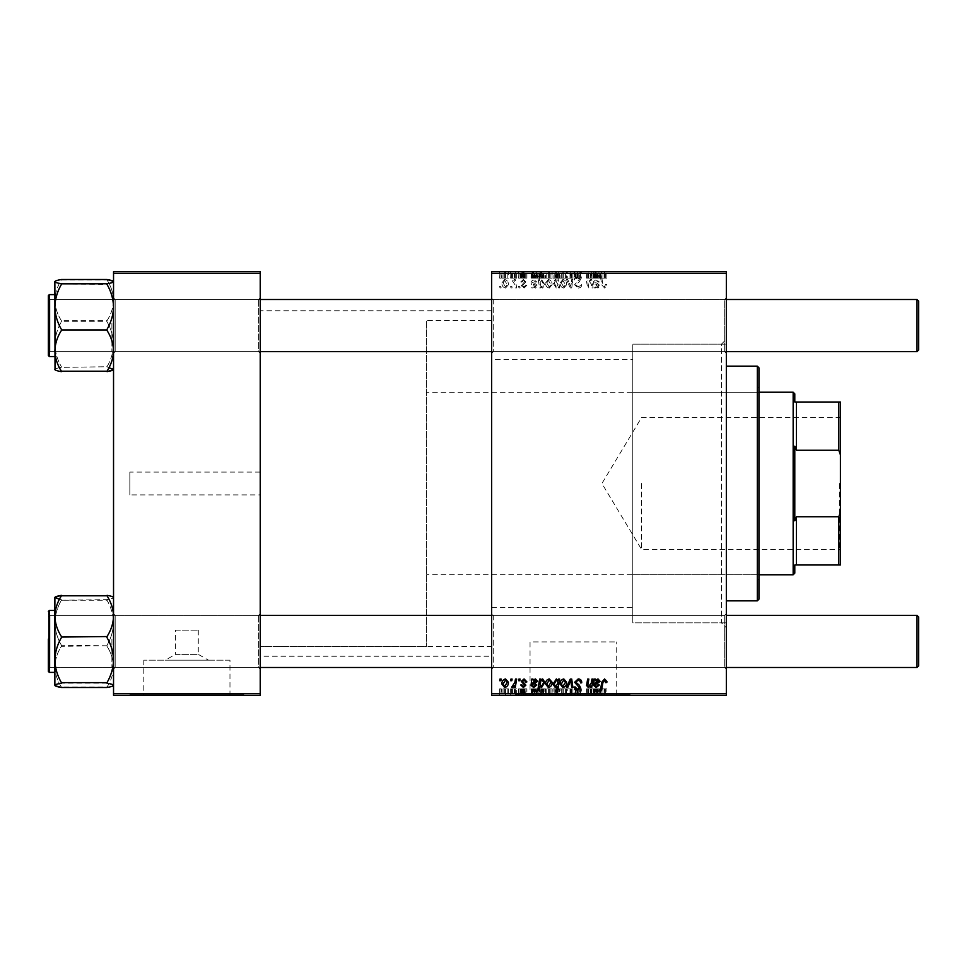 <?xml version="1.0" encoding="UTF-8"?>
<svg xmlns="http://www.w3.org/2000/svg" width="967" height="967" viewBox="0 0 967 967"><rect width="100%" height="100%" fill="white"/><g stroke="black" fill="none" stroke-linecap="round" stroke-linejoin="round"><path stroke-width="0.73" stroke-dasharray="4.83 3.63" d="M175.474 630.182L198.283 630.182L175.474 630.182L175.474 654.369L198.283 654.369L208.521 660.171L165.236 660.171L208.521 660.171M198.283 630.182L198.283 654.369L175.474 654.369L165.236 660.171M229.977 660.171L143.793 660.171L229.977 660.171L229.977 694.717L143.793 694.717L229.977 694.717M143.793 660.171L143.793 694.717M243.926 694.717L129.844 694.717L243.926 694.717L243.926 695.37L129.844 695.37L243.926 695.37M129.844 694.717L129.844 695.37M530.049 694.717L616.233 694.717L530.049 694.717L530.049 641.919L616.233 641.919L530.049 641.919M616.233 694.717L616.233 641.919M630.182 694.717L516.1 694.717L630.182 694.717L630.182 695.37L516.1 695.37L630.182 695.37M516.1 694.717L516.1 695.37M258.588 615.35L260.22 613.719L260.22 669.128L260.22 613.719L260.22 669.128L260.22 613.719L258.588 615.35L115.17 615.35L113.538 613.719L113.538 669.128L113.538 613.719L113.538 669.128L113.538 613.719L113.538 669.128L113.538 613.719L113.538 669.128L113.538 613.719L115.17 615.35L115.17 667.496L113.538 669.128L115.17 667.496L115.17 615.35L115.17 667.496L115.17 615.35L258.588 615.35L258.588 667.496L260.22 669.128L258.588 667.496L258.588 615.35M258.588 299.504L260.22 297.872L260.22 353.281L260.22 297.872L260.22 353.281L260.22 297.872L258.588 299.504L115.17 299.504L113.538 297.872L113.538 353.281L113.538 297.872L113.538 353.281L113.538 297.872L113.538 353.281L113.538 297.872L113.538 353.281L113.538 297.872L115.17 299.504L115.17 351.65L113.538 353.281L115.17 351.65L115.17 299.504L115.17 351.65L115.17 299.504L258.588 299.504L258.588 351.65L260.22 353.281L258.588 351.65L258.588 299.504M493.279 351.65L491.647 353.281L491.647 297.872L491.647 353.281L491.647 297.872L491.647 353.281L493.279 351.65L724.706 351.65L726.338 353.281L726.338 297.872L726.338 353.281L726.338 297.872L726.338 353.281L724.706 351.65L724.706 299.504L726.338 297.872L724.706 299.504L724.706 351.65L724.706 299.504L724.706 351.65L493.279 351.65L493.279 299.504L491.647 297.872L493.279 299.504L493.279 351.65M493.279 667.496L491.647 669.128L491.647 613.719L491.647 669.128L491.647 613.719L491.647 669.128L493.279 667.496L724.706 667.496L726.338 669.128L726.338 613.719L726.338 669.128L726.338 613.719L726.338 669.128L724.706 667.496L724.706 615.35L726.338 613.719L724.706 615.35L724.706 667.496L724.706 615.35L724.706 667.496L493.279 667.496L493.279 615.35L491.647 613.719L493.279 615.35L493.279 667.496M493.279 299.504L724.706 299.504L493.279 299.504M493.279 615.35L724.706 615.35L493.279 615.35M726.338 344.155L726.338 622.845L726.338 344.155L632.793 344.155L632.793 622.845L632.793 344.155L632.793 622.845L721.442 622.845L721.442 344.155L726.338 339.26L726.338 627.74L726.338 339.26M726.338 622.845L632.793 622.845L632.793 344.155L721.442 344.155L721.442 622.845L726.338 627.74M491.647 656.255L491.647 310.745L491.647 656.255L260.22 656.255L260.22 310.745L260.22 656.255M491.647 310.745L260.22 310.745M258.588 351.65L115.17 351.65L258.588 351.65M258.588 667.496L115.17 667.496L258.588 667.496M491.647 359.639L491.647 607.361L491.647 359.639L632.793 359.639L632.793 607.361L632.793 359.639M491.647 607.361L632.793 607.361M491.647 646.476L491.647 320.524L491.647 646.476L260.22 646.476L260.22 320.524L260.22 646.476L260.22 320.524L260.22 646.476L426.459 646.476L426.459 320.524L426.459 646.476M491.647 320.524L426.459 320.524M260.22 494.911L260.22 472.089L260.22 494.911L129.844 494.911L129.844 472.089L129.844 494.911M260.22 472.089L129.844 472.089M518.916 287.924L520.101 287.924L519.847 286.292L518.638 286.292L518.916 287.924L520.101 287.924L519.847 286.292L518.638 286.292L518.916 287.924M510.914 287.924L512.099 287.924L511.845 286.292L510.636 286.292L510.914 287.924L512.099 287.924L511.845 286.292L510.636 286.292L510.914 287.924M526.906 285.265L525.722 284.963L524.029 287.042L522.47 285.761L525.879 281.844L523.389 279.487L520.693 282.001L521.878 282.146L523.449 280.515L524.694 281.663L521.286 285.676L524.078 288.069L526.906 285.108L525.722 284.963L524.029 287.042L522.47 285.761L525.879 281.844L523.389 279.487L520.693 282.001L521.878 282.146L523.449 280.515L524.694 281.663L521.286 285.676L524.078 288.069L526.906 285.265M540.843 287.924L540.626 286.776L542.656 288.069L544.844 284.697L541.568 279.487L539.695 280.853L538.909 276.514L537.712 276.514L539.634 287.924L540.843 287.924L540.626 286.776L542.656 288.069L544.844 284.697L541.568 279.487L539.695 280.853L538.909 276.514L537.712 276.514L539.634 287.924L540.843 287.924M578.193 288.069C580.587 287.948 581.771 286.655 581.735 284.213L580.551 284.08L580.248 285.761L578.121 286.74L575.8 284.83L579.209 281.893L580.551 279.403L577.347 276.369L574.023 279.681L575.208 280.043L577.396 277.698L579.366 279.33L574.616 284.721L578.193 288.069C580.587 287.948 581.771 286.655 581.735 284.213L580.551 284.08L580.248 285.761L578.121 286.74L575.8 284.83L579.209 281.893L580.551 279.403L577.347 276.369L574.023 279.681L575.208 280.043L577.396 277.698L579.366 279.33L574.616 284.721L578.193 288.069M563.797 288.069L566.614 284.769C566.735 281.88 565.477 280.116 562.867 279.487L560.098 282.944C560.026 285.736 561.259 287.441 563.797 288.069L566.614 284.769C566.735 281.88 565.477 280.116 562.867 279.487L560.098 282.944C560.026 285.736 561.259 287.441 563.797 288.069M591.937 287.924L593.134 287.924L591.731 279.632L590.535 279.632L590.777 281.022L588.299 279.487L586.558 281.494L587.646 287.924L588.843 287.924L587.767 281.53L588.685 280.515L591.284 284.08L591.937 287.924L593.134 287.924L591.731 279.632L590.535 279.632L590.777 281.022L588.299 279.487L586.558 281.494L587.646 287.924L588.843 287.924L587.767 281.53L588.685 280.515L591.284 284.08L591.937 287.924M606.913 285.555L606.817 284.516L605.62 284.371L604.508 286.74L602.949 284.6L601.583 276.514L600.386 276.514L601.788 284.878L604.58 288.069L606.913 285.555L606.817 284.516L605.62 284.371L604.508 286.74L602.949 284.6L601.583 276.514L600.386 276.514L601.788 284.878L604.58 288.069L606.913 285.555M491.647 693.738L491.647 695.37L726.338 695.37L726.338 693.738L491.647 693.738L491.647 273.262L726.338 273.262L726.338 271.63L491.647 271.63L491.647 273.262M726.338 693.738L726.338 273.262M595.515 287.924L595.636 286.897L597.993 288.069L600.108 285.688L596.941 283.041L594.935 282.739L594.765 281.76L596.264 280.515L598.174 282.146L599.359 282.001L596.168 279.487L593.545 281.651L594.282 287.924L595.515 287.924L595.636 286.897L597.993 288.069L600.108 285.688L596.941 283.041L594.935 282.739L594.765 281.76L596.264 280.515L598.174 282.146L599.359 282.001L596.168 279.487L593.545 281.651L594.282 287.924L595.515 287.924M558.612 287.924L559.651 287.924L557.729 276.514L556.533 276.514L557.222 280.503L555.263 279.487L552.991 282.835L556.339 288.069L558.334 286.425L558.612 287.924L559.651 287.924L557.729 276.514L556.533 276.514L557.222 280.503L555.263 279.487L552.991 282.835L556.339 288.069L558.334 286.425L558.612 287.924M570.276 287.924L571.727 287.924L572.875 279.632L571.678 279.632L570.844 286.643L567.786 279.632L566.517 279.632L570.276 287.924L571.727 287.924L572.875 279.632L571.678 279.632L570.844 286.643L567.786 279.632L566.517 279.632L570.276 287.924M549.28 288.069L552.097 284.769C552.205 281.88 550.96 280.116 548.349 279.487L545.581 282.944C545.509 285.736 546.742 287.441 549.28 288.069L552.097 284.769C552.205 281.88 550.96 280.116 548.349 279.487L545.581 282.944C545.509 285.736 546.742 287.441 549.28 288.069M532.986 287.924L533.107 286.897L535.464 288.069L537.579 285.688L534.413 283.041L532.406 282.739L532.237 281.76L533.748 280.515L535.658 282.146L536.842 282.001L533.639 279.487L531.028 281.651L531.765 287.924L532.986 287.924L533.107 286.897L535.464 288.069L537.579 285.688L534.413 283.041L532.406 282.739L532.237 281.76L533.748 280.515L535.658 282.146L536.842 282.001L533.639 279.487L531.028 281.651L531.765 287.924L532.986 287.924M505.572 288.069L508.388 284.769C508.509 281.88 507.252 280.116 504.641 279.487L501.873 282.944C501.8 285.736 503.033 287.441 505.572 288.069L508.388 284.769C508.509 281.88 507.252 280.116 504.641 279.487L501.873 282.944C501.8 285.736 503.033 287.441 505.572 288.069M515.484 287.924L516.68 287.924L515.278 279.632L514.081 279.632L514.384 281.349L512.462 279.487L511.652 279.777L514.879 284.612L515.484 287.924L516.68 287.924L515.278 279.632L514.081 279.632L514.384 281.349L512.462 279.487L511.652 279.777L514.879 284.612L515.484 287.924M499.951 287.924L501.136 287.924L500.882 286.292L499.673 286.292L499.951 287.924L501.136 287.924L500.882 286.292L499.673 286.292L499.951 287.924M522.47 278.145L526.906 278.145L524.029 278.145L524.078 271.63L526.906 271.63L520.693 271.63L524.694 271.63L521.286 271.63L524.078 271.63L524.029 278.145L522.47 278.145L522.47 271.63M531.765 271.63L537.579 271.63L531.028 271.63L531.898 271.63L531.765 278.145L532.986 278.145L532.986 271.63M545.581 271.63L552.097 271.63L545.581 271.63L545.581 278.145L549.28 278.145L549.28 271.63L546.766 271.63L550.912 271.63L549.268 271.63L549.268 278.145L552.097 278.145L552.097 271.63M604.58 271.63L600.386 271.63L604.58 271.63L604.58 278.145L606.913 278.145L606.913 271.63M558.334 271.63L552.991 271.63L558.334 271.63L558.334 278.145L558.612 271.63M566.517 271.63L572.875 271.63L566.517 271.63L566.517 278.145L570.276 278.145L570.276 271.63M574.616 271.63L581.735 271.63L574.023 271.63L579.366 271.63L574.616 271.63L574.616 278.145L578.193 278.145L578.193 271.63M499.673 271.63L501.136 271.63L499.673 271.63L499.673 278.145L499.951 271.63M560.098 271.63L566.614 271.63L560.098 271.63L560.098 278.145L563.797 278.145L563.797 271.63M594.282 271.63L600.108 271.63L593.545 271.63L594.427 271.63L594.282 278.145L595.515 278.145L595.515 271.63M591.284 271.63L586.558 271.63L591.284 271.63L591.284 278.145L591.937 278.145L591.937 271.63M539.634 271.63L544.844 271.63L537.712 271.63L539.634 271.63L539.634 278.145L540.843 278.145L540.843 271.63M501.873 271.63L508.388 271.63L501.873 271.63L501.873 278.145L505.572 278.145L505.572 271.63L503.058 271.63L507.204 271.63L505.56 271.63L505.56 278.145L508.388 278.145L508.388 271.63M510.636 271.63L512.099 271.63L510.636 271.63L510.636 278.145L510.914 271.63M514.879 271.63L511.652 271.63L514.879 271.63L514.879 278.145L515.484 271.63M518.638 271.63L520.101 271.63L518.638 271.63L518.638 278.145L518.916 271.63M518.916 695.37L520.101 695.37L518.638 695.37L518.916 688.855L520.101 688.855L520.101 695.37M510.914 695.37L512.099 695.37L510.636 695.37L510.914 688.855L512.099 688.855L512.099 695.37M526.906 695.37L520.693 695.37L526.906 695.37L526.906 688.855L526.906 695.37M540.843 695.37L544.844 695.37L537.712 695.37L540.843 695.37L540.843 688.855L540.626 695.37M578.193 695.37L574.023 695.37L579.366 695.37L574.616 695.37L578.193 695.37L578.193 688.855L581.735 688.855L581.735 695.37M563.797 695.37L560.098 695.37L563.797 695.37L563.797 688.855L566.614 688.855L566.614 695.37M591.937 695.37L586.558 695.37L591.937 695.37L591.937 688.855L593.134 688.855L593.134 695.37M606.913 695.37L600.386 695.37L606.913 695.37L606.913 688.855L606.817 695.37M595.515 695.37L600.108 695.37L593.545 695.37L595.515 695.37L595.515 688.855L595.636 695.37M558.612 695.37L552.991 695.37L558.612 695.37L558.612 688.855L559.651 688.855L559.651 695.37M570.276 695.37L566.517 695.37L570.276 695.37L570.276 688.855L571.727 688.855L571.727 695.37M552.097 688.855L545.581 688.855L549.28 688.855L549.268 695.37L552.097 695.37L545.581 695.37L550.912 695.37L549.268 695.37L549.28 688.855L552.097 688.855L552.097 695.37M532.986 695.37L537.579 695.37L531.028 695.37L532.986 695.37L532.986 688.855L533.107 695.37M508.388 688.855L501.873 688.855L505.572 688.855L505.56 695.37L508.388 695.37L501.873 695.37L507.204 695.37L505.56 695.37L505.572 688.855L508.388 688.855L508.388 695.37M515.484 695.37L511.652 695.37L515.484 695.37L515.484 688.855L516.68 688.855L516.68 695.37M499.951 695.37L501.136 695.37L499.673 695.37L499.951 688.855L501.136 688.855L501.136 695.37M113.538 693.738L113.538 695.37L260.22 695.37L260.22 693.738L113.538 693.738L113.538 273.262L260.22 273.262L260.22 271.63L113.538 271.63L113.538 273.262M260.22 693.738L260.22 273.262M606.817 688.855L605.62 688.855L605.62 695.37M605.62 688.855L605.729 695.37M605.729 688.855L604.508 688.855L604.508 695.37M604.508 688.855L601.583 688.855L601.583 695.37M601.583 688.855L600.386 688.855L600.386 695.37M600.386 688.855L601.788 688.855L601.788 695.37M601.788 688.855L604.58 688.855L604.58 695.37M604.58 688.855L606.913 688.855M595.636 688.855L597.993 688.855L597.993 695.37M597.993 688.855L600.108 688.855L600.108 695.37M600.108 688.855L594.935 688.855L594.935 695.37M594.935 688.855L594.765 695.37M594.765 688.855L596.264 688.855L596.264 695.37M596.264 688.855L598.174 688.855L598.174 695.37M598.174 688.855L599.359 688.855L599.359 695.37M599.359 688.855L596.168 688.855L596.168 695.37M596.168 688.855L593.545 688.855L593.545 695.37M593.545 688.855L593.738 695.37M593.738 688.855L594.427 688.855L594.427 695.37M594.427 688.855L594.282 695.37M594.282 688.855L595.515 688.855M598.924 688.855L595.128 688.855L598.924 688.855L598.924 695.37L595.128 695.37L598.924 695.37M597.618 688.855L597.618 695.37M595.128 688.855L595.128 695.37M593.134 688.855L591.731 688.855L591.731 695.37M591.731 688.855L590.535 688.855L590.535 695.37M590.535 688.855L590.777 695.37M590.777 688.855L588.299 688.855L588.299 695.37M588.299 688.855L586.558 688.855L586.558 695.37M586.558 688.855L587.646 688.855L587.646 695.37M587.646 688.855L588.843 688.855L588.843 695.37M588.843 688.855L587.767 688.855L587.767 695.37M587.767 688.855L588.685 688.855L588.685 695.37M588.685 688.855L591.937 688.855M559.651 688.855L557.729 688.855L557.729 695.37M557.729 688.855L556.533 688.855L556.533 695.37M556.533 688.855L557.222 688.855L557.222 695.37M557.222 688.855L555.263 688.855L555.263 695.37M555.263 688.855L552.991 688.855L552.991 695.37M552.991 688.855L556.339 688.855L556.339 695.37M556.339 688.855L558.334 688.855L558.334 695.37M555.65 688.855L557.911 688.855L554.176 688.855L555.65 688.855L555.65 695.37L557.911 695.37L555.65 695.37M557.911 688.855L557.923 695.37L557.911 688.855M557.657 688.855L557.657 695.37M554.176 688.855L554.176 695.37M556.436 688.855L556.436 695.37M566.614 688.855L562.867 688.855L562.867 695.37M562.867 688.855L560.098 688.855L560.098 695.37M560.098 688.855L563.797 688.855M561.283 688.855L565.429 688.855L561.283 688.855L561.283 695.37L565.429 695.37L561.283 695.37M562.915 688.855L562.915 695.37M565.429 688.855L565.429 695.37M563.785 688.855L563.785 695.37M571.727 688.855L572.875 688.855L572.875 695.37M572.875 688.855L571.678 688.855L571.678 695.37M571.678 688.855L570.844 688.855L570.844 695.37M570.844 688.855L567.786 688.855L567.786 695.37M567.786 688.855L566.517 688.855L566.517 695.37M566.517 688.855L570.276 688.855M581.735 688.855L580.551 688.855L580.551 695.37L580.248 688.855L580.248 695.37M580.248 688.855L578.121 688.855L578.121 695.37M578.121 688.855L575.8 688.855L575.8 695.37M575.8 688.855L576.114 695.37M576.114 688.855L579.209 688.855L579.209 695.37M579.209 688.855L580.551 688.855L580.551 695.37M580.551 688.855L577.347 688.855L577.347 695.37M577.347 688.855L574.023 688.855L574.023 695.37L574.023 688.855L575.208 688.855L575.208 695.37L575.208 688.855L577.396 688.855L577.396 695.37M577.396 688.855L579.366 688.855L579.366 695.37M579.366 688.855L578.919 695.37M578.919 688.855L574.616 688.855L574.616 695.37M574.616 688.855L578.193 688.855M548.349 688.855L548.349 695.37M545.581 688.855L545.581 695.37M546.766 688.855L550.912 688.855L546.766 688.855L546.766 695.37M548.398 688.855L548.398 695.37M550.912 688.855L550.912 695.37M540.626 688.855L542.656 688.855L542.656 695.37M542.656 688.855L544.844 688.855L544.844 695.37M544.844 688.855L541.568 688.855L541.568 695.37M541.568 688.855L539.695 688.855L539.695 695.37M539.695 688.855L538.909 688.855L538.909 695.37M538.909 688.855L537.712 688.855L537.712 695.37M537.712 688.855L539.634 688.855L539.634 695.37M539.634 688.855L540.843 688.855M540.07 688.855L543.647 688.855L540.07 688.855L540.07 695.37L543.647 695.37L540.07 695.37M543.647 688.855L543.647 695.37L543.659 688.855M541.484 688.855L541.484 695.37M540.891 688.855L540.891 695.37M542.257 688.855L542.257 695.37M543.2 688.855L543.2 695.37M533.107 688.855L535.464 688.855L535.464 695.37M535.464 688.855L537.579 688.855L537.579 695.37M537.579 688.855L532.406 688.855L532.406 695.37M532.406 688.855L532.237 695.37M532.237 688.855L533.748 688.855L533.748 695.37M533.748 688.855L535.658 688.855L535.658 695.37M535.658 688.855L536.842 688.855L536.842 695.37M536.842 688.855L533.639 688.855L533.639 695.37M533.639 688.855L531.028 688.855L531.028 695.37M531.028 688.855L531.221 695.37M531.221 688.855L531.898 688.855L531.898 695.37M531.898 688.855L531.765 695.37M531.765 688.855L532.986 688.855M536.395 688.855L532.612 688.855L536.395 688.855L536.395 695.37L532.612 695.37L536.395 695.37M535.089 688.855L535.089 695.37M532.612 688.855L532.612 695.37M525.722 688.855L524.029 688.855L526.906 688.855L525.722 688.855L525.722 695.37M522.47 688.855L525.879 688.855L520.693 688.855L524.078 688.855L524.029 695.37L524.078 688.855L522.47 688.855L522.47 695.37M522.712 688.855L522.712 695.37M525.879 688.855L525.879 695.37M523.389 688.855L523.389 695.37M520.693 688.855L520.693 695.37M523.449 688.855L521.878 688.855L521.878 695.37L521.878 688.855L523.449 688.855L523.449 695.37M524.694 688.855L524.694 695.37M524.573 688.855L524.573 695.37M521.286 688.855L521.286 695.37M504.641 688.855L504.641 695.37M501.873 688.855L501.873 695.37M503.058 688.855L507.204 688.855L503.058 688.855L503.058 695.37M504.689 688.855L504.689 695.37M507.204 688.855L507.204 695.37M512.099 688.855L511.845 695.37M511.845 688.855L510.636 688.855L510.636 695.37M516.68 688.855L515.278 688.855L515.278 695.37M515.278 688.855L514.081 688.855L514.081 695.37M514.081 688.855L514.384 695.37M514.384 688.855L512.462 688.855L512.462 695.37M512.462 688.855L511.652 688.855L511.652 695.37M511.652 688.855L512.123 695.37M512.123 688.855L512.715 695.37M512.715 688.855L515.484 688.855M520.101 688.855L519.847 695.37M519.847 688.855L518.638 688.855L518.638 695.37M501.136 688.855L500.882 695.37M500.882 688.855L499.673 688.855L499.673 695.37M499.951 679.076L501.136 679.076L500.882 680.708L499.673 680.708L499.951 679.076M578.193 678.931C580.587 679.052 581.771 680.345 581.735 682.787L580.551 682.92L580.248 681.239L578.121 680.26L575.8 682.17L579.209 685.107L580.551 687.597L577.347 690.631L574.023 687.319L575.208 686.957L577.396 689.302L579.366 687.67L574.616 682.279L578.193 678.931M570.276 679.076L571.727 679.076L572.875 687.368L571.678 687.368L570.844 680.357L567.786 687.368L566.517 687.368L570.276 679.076M563.797 678.931L566.614 682.231C566.735 685.119 565.477 686.884 562.867 687.513L560.098 684.056C560.026 681.264 561.259 679.559 563.797 678.931M561.283 684.056L562.915 686.485L565.429 682.364L563.785 679.958L561.283 684.056M558.612 679.076L559.651 679.076L557.729 690.486L556.533 690.486L557.222 686.497L555.263 687.513L552.991 684.165L556.339 678.931L558.334 680.575L558.612 679.076M555.65 686.485L557.911 682.46L556.436 679.958L554.176 684.153L555.65 686.485M606.913 681.445L606.817 682.484L605.62 682.629L604.508 680.26L602.949 682.4L601.583 690.486L600.386 690.486L601.788 682.122L604.58 678.931L606.913 681.445M595.515 679.076L595.636 680.103L597.993 678.931L600.108 681.312L596.941 683.959L594.935 684.261L594.765 685.24L596.264 686.485L598.174 684.854L599.359 684.999L596.168 687.513L593.545 685.349L594.282 679.076L595.515 679.076M598.924 681.324L597.618 679.958L595.128 683.222L598.924 681.324M591.937 679.076L593.134 679.076L591.731 687.368L590.535 687.368L590.777 685.978L588.299 687.513L586.558 685.506L587.646 679.076L588.843 679.076L587.767 685.47L588.685 686.485L591.284 682.92L591.937 679.076M549.28 678.931L552.097 682.231C552.205 685.119 550.96 686.884 548.349 687.513L545.581 684.056C545.509 681.264 546.742 679.559 549.28 678.931M546.766 684.056L548.398 686.485L550.912 682.364L549.268 679.958L546.766 684.056M540.843 679.076L540.626 680.224L542.656 678.931L544.844 682.303L541.568 687.513L539.695 686.147L538.909 690.486L537.712 690.486L539.634 679.076L540.843 679.076M540.07 684.334L541.484 686.485L543.647 682.545L543.2 680.478L542.257 679.958L540.891 680.986L540.07 684.334M532.986 679.076L533.107 680.103L535.464 678.931L537.579 681.312L534.413 683.959L532.406 684.261L532.237 685.24L533.748 686.485L535.658 684.854L536.842 684.999L533.639 687.513L531.028 685.349L531.765 679.076L532.986 679.076M536.395 681.324L535.089 679.958L532.612 683.222L536.395 681.324M526.906 681.735L525.722 682.037L524.029 679.958L522.47 681.239L525.879 685.156L523.389 687.513L520.693 684.999L521.878 684.854L523.449 686.485L524.694 685.337L521.286 681.324L524.078 678.931L526.906 681.735M505.572 678.931L508.388 682.231C508.509 685.119 507.252 686.884 504.641 687.513L501.873 684.056C501.8 681.264 503.033 679.559 505.572 678.931M503.058 684.056L504.689 686.485L507.204 682.364L505.56 679.958L503.058 684.056M510.914 679.076L512.099 679.076L511.845 680.708L510.636 680.708L510.914 679.076M515.484 679.076L516.68 679.076L515.278 687.368L514.081 687.368L514.384 685.651L512.462 687.513L511.652 687.223L514.879 682.388L515.484 679.076M518.916 679.076L520.101 679.076L519.847 680.708L518.638 680.708L518.916 679.076M499.951 278.145L501.136 278.145L501.136 271.63M501.136 278.145L500.882 271.63M500.882 278.145L499.673 278.145M578.193 278.145L581.735 278.145L581.735 271.63M581.735 278.145L580.551 278.145L580.551 271.63L580.248 278.145L580.248 271.63M580.248 278.145L578.121 278.145L578.121 271.63M578.121 278.145L575.8 278.145L575.8 271.63M575.8 278.145L576.114 271.63M576.114 278.145L579.209 278.145L579.209 271.63M579.209 278.145L580.551 278.145L580.551 271.63M580.551 278.145L577.347 278.145L577.347 271.63M577.347 278.145L574.023 278.145L574.023 271.63L574.023 278.145L575.208 278.145L575.208 271.63L575.208 278.145L577.396 278.145L577.396 271.63M577.396 278.145L579.366 278.145L579.366 271.63M579.366 278.145L578.919 271.63M578.919 278.145L574.616 278.145M570.276 278.145L571.727 278.145L571.727 271.63M571.727 278.145L572.875 278.145L572.875 271.63M572.875 278.145L571.678 278.145L571.678 271.63M571.678 278.145L570.844 278.145L570.844 271.63M570.844 278.145L567.786 278.145L567.786 271.63M567.786 278.145L566.517 278.145M563.797 278.145L566.614 278.145L566.614 271.63M566.614 278.145L562.867 278.145L562.867 271.63M562.867 278.145L560.098 278.145M561.283 278.145L565.429 278.145L561.283 278.145L561.283 271.63L565.429 271.63L561.283 271.63M562.915 278.145L562.915 271.63M565.429 278.145L565.429 271.63M563.785 278.145L563.785 271.63M558.612 278.145L559.651 278.145L559.651 271.63M559.651 278.145L557.729 278.145L557.729 271.63M557.729 278.145L556.533 278.145L556.533 271.63M556.533 278.145L557.222 278.145L557.222 271.63M557.222 278.145L555.263 278.145L555.263 271.63M555.263 278.145L552.991 278.145L552.991 271.63M552.991 278.145L556.339 278.145L556.339 271.63M556.339 278.145L558.334 278.145M555.65 278.145L557.911 278.145L554.176 278.145L555.65 278.145L555.65 271.63L557.911 271.63L555.65 271.63M557.911 278.145L557.923 271.63L557.911 278.145M557.657 278.145L557.657 271.63M554.176 278.145L554.176 271.63M556.436 278.145L556.436 271.63M606.913 278.145L606.817 271.63M606.817 278.145L605.62 278.145L605.62 271.63M605.62 278.145L605.729 271.63M605.729 278.145L604.508 278.145L604.508 271.63M604.508 278.145L601.583 278.145L601.583 271.63M601.583 278.145L600.386 278.145L600.386 271.63M600.386 278.145L601.788 278.145L601.788 271.63M601.788 278.145L604.58 278.145M595.515 278.145L595.636 271.63M595.636 278.145L597.993 278.145L597.993 271.63M597.993 278.145L600.108 278.145L600.108 271.63M600.108 278.145L594.935 278.145L594.935 271.63M594.935 278.145L594.765 271.63M594.765 278.145L596.264 278.145L596.264 271.63M596.264 278.145L598.174 278.145L598.174 271.63M598.174 278.145L599.359 278.145L599.359 271.63M599.359 278.145L596.168 278.145L596.168 271.63M596.168 278.145L593.545 278.145L593.545 271.63M593.545 278.145L593.738 271.63M593.738 278.145L594.427 278.145L594.427 271.63M598.924 278.145L595.128 278.145L598.924 278.145L598.924 271.63L595.128 271.63L598.924 271.63M597.618 278.145L597.618 271.63M595.128 278.145L595.128 271.63M591.937 278.145L593.134 278.145L593.134 271.63M593.134 278.145L591.731 278.145L591.731 271.63M591.731 278.145L590.535 278.145L590.535 271.63M590.535 278.145L590.777 271.63M590.777 278.145L588.299 278.145L588.299 271.63M588.299 278.145L586.558 278.145L586.558 271.63M586.558 278.145L587.646 278.145L587.646 271.63M587.646 278.145L588.843 278.145L588.843 271.63M588.843 278.145L587.767 278.145L587.767 271.63M587.767 278.145L588.685 278.145L588.685 271.63M588.685 278.145L591.284 278.145M552.097 278.145L548.349 278.145L548.349 271.63M548.349 278.145L545.581 278.145M546.766 278.145L550.912 278.145L546.766 278.145L546.766 271.63M548.398 278.145L548.398 271.63M550.912 278.145L550.912 271.63M540.843 278.145L540.626 271.63M540.626 278.145L542.656 278.145L542.656 271.63M542.656 278.145L544.844 278.145L544.844 271.63M544.844 278.145L541.568 278.145L541.568 271.63M541.568 278.145L539.695 278.145L539.695 271.63M539.695 278.145L538.909 278.145L538.909 271.63M538.909 278.145L537.712 278.145L537.712 271.63M537.712 278.145L539.634 278.145M540.07 278.145L543.647 278.145L540.07 278.145L540.07 271.63L543.647 271.63L540.07 271.63M543.647 278.145L543.647 271.63L543.659 278.145M541.484 278.145L541.484 271.63M540.891 278.145L540.891 271.63M542.257 278.145L542.257 271.63M543.2 278.145L543.2 271.63M532.986 278.145L533.107 271.63M533.107 278.145L535.464 278.145L535.464 271.63M535.464 278.145L537.579 278.145L537.579 271.63M537.579 278.145L532.406 278.145L532.406 271.63M532.406 278.145L532.237 271.63M532.237 278.145L533.748 278.145L533.748 271.63M533.748 278.145L535.658 278.145L535.658 271.63M535.658 278.145L536.842 278.145L536.842 271.63M536.842 278.145L533.639 278.145L533.639 271.63M533.639 278.145L531.028 278.145L531.028 271.63M531.028 278.145L531.221 271.63M531.221 278.145L531.898 278.145L531.898 271.63M536.395 278.145L532.612 278.145L536.395 278.145L536.395 271.63L532.612 271.63L536.395 271.63M535.089 278.145L535.089 271.63M532.612 278.145L532.612 271.63M526.906 278.145L526.906 271.63L526.906 278.145M525.722 278.145L525.722 271.63M522.712 278.145L522.712 271.63M525.879 278.145L525.879 271.63M523.389 278.145L523.389 271.63M520.693 278.145L520.693 271.63M523.449 278.145L521.878 278.145L521.878 271.63L521.878 278.145L523.449 278.145L523.449 271.63M524.694 278.145L524.694 271.63M524.573 278.145L524.573 271.63M521.286 278.145L521.286 271.63M508.388 278.145L504.641 278.145L504.641 271.63M504.641 278.145L501.873 278.145M503.058 278.145L507.204 278.145L503.058 278.145L503.058 271.63M504.689 278.145L504.689 271.63M507.204 278.145L507.204 271.63M510.914 278.145L512.099 278.145L512.099 271.63M512.099 278.145L511.845 271.63M511.845 278.145L510.636 278.145M515.484 278.145L516.68 278.145L516.68 271.63M516.68 278.145L515.278 278.145L515.278 271.63M515.278 278.145L514.081 278.145L514.081 271.63M514.081 278.145L514.384 271.63M514.384 278.145L512.462 278.145L512.462 271.63M512.462 278.145L511.652 278.145L511.652 271.63M511.652 278.145L512.123 271.63M512.123 278.145L512.715 271.63M512.715 278.145L514.879 278.145M518.916 278.145L520.101 278.145L520.101 271.63M520.101 278.145L519.847 271.63M519.847 278.145L518.638 278.145M598.924 285.676L597.618 287.042L595.128 283.778L598.924 285.676L597.618 287.042L595.128 283.778L598.924 285.676M555.65 280.515L557.911 284.54L556.436 287.042L554.176 282.848L555.65 280.515L557.911 284.54L556.436 287.042L554.176 282.848L555.65 280.515M561.283 282.944L562.915 280.515L565.429 284.636L563.785 287.042L561.283 282.944L562.915 280.515L565.429 284.636L563.785 287.042L561.283 282.944M546.766 282.944L548.398 280.515L550.912 284.636L549.268 287.042L546.766 282.944L548.398 280.515L550.912 284.636L549.268 287.042L546.766 282.944M540.07 282.666L541.484 280.515L543.647 284.455L543.2 286.522L542.257 287.042L540.891 286.014L540.07 282.666L541.484 280.515L543.647 284.455L543.2 286.522L542.257 287.042L540.891 286.014L540.07 282.666M536.395 285.676L535.089 287.042L532.612 283.778L536.395 285.676L535.089 287.042L532.612 283.778L536.395 285.676M503.058 282.944L504.689 280.515L507.204 284.636L505.56 287.042L503.058 282.944L504.689 280.515L507.204 284.636L505.56 287.042L503.058 282.944M757.306 387.344L757.306 579.656L757.306 387.344L758.938 387.344L758.938 579.656L758.938 387.344M757.306 579.656L758.938 579.656M726.338 366.155L726.338 600.845L726.338 366.155M632.793 392.227L632.793 574.773L632.793 392.227L757.306 392.227L757.306 574.773L757.306 392.227M632.793 574.773L757.306 574.773M757.306 366.155L757.306 600.845M758.938 599.214L758.938 367.786M113.538 645.219L113.538 622.748C113.308 614.855 111.132 607.349 107.023 600.241L61.392 600.241C57.307 607.264 55.131 614.758 54.865 622.748C55.107 630.629 57.283 638.135 61.392 645.255L61.392 646.307C57.307 652.665 55.131 659.446 54.865 666.674C55.107 673.806 57.283 680.599 61.392 687.041L107.023 687.041C111.108 680.683 113.284 673.89 113.538 666.674C113.308 659.53 111.132 652.737 107.023 646.307L107.023 645.255C111.108 638.22 113.284 630.726 113.538 622.748L113.538 645.219M61.392 637.072L107.023 636.552L107.023 637.604L107.023 636.552C111.108 630.194 113.284 623.401 113.538 616.172C113.308 609.041 111.132 602.248 107.023 595.805L61.392 595.805C57.307 602.163 55.131 608.956 54.865 616.172C55.107 623.316 57.283 630.109 61.392 636.552L61.392 637.604C57.307 644.626 55.131 652.133 54.865 660.11C55.107 667.992 57.283 675.498 61.392 682.617L61.392 683.222C57.295 683.887 55.119 684.6 54.865 685.349L54.865 597.497C55.119 598.247 57.295 598.96 61.392 599.637L59.458 599.274M111.906 639.187L111.906 667.496L111.906 639.187M48.35 639.042L48.35 671.412L48.35 611.434L48.35 671.412L49.329 672.391L49.329 610.455L49.329 672.391L49.329 610.455L48.35 611.434M49.982 643.671L49.982 615.35L49.982 643.671M54.865 638.764L54.865 672.391L54.865 638.764M107.023 645.799L61.392 645.255L61.392 646.307L61.392 645.255C57.307 638.22 55.131 630.726 54.865 622.748L54.865 666.674C55.107 659.53 57.283 652.737 61.392 646.307L107.023 645.775M109.634 686.981L113.538 685.349C113.284 684.6 111.12 683.887 107.023 683.222L107.023 682.617C111.108 675.595 113.284 668.088 113.538 660.11L113.538 622.748C113.284 614.758 111.108 607.264 107.023 600.241L107.023 599.637C111.12 598.96 113.296 598.247 113.538 597.497C113.284 598.247 111.12 598.96 107.023 599.637L61.392 600.241C57.283 607.349 55.107 614.855 54.865 622.748L54.877 597.449M61.392 687.489L61.392 687.041C57.307 680.683 55.131 673.89 54.865 666.674L55.034 597.171M107.023 687.489L107.023 687.041C111.132 680.599 113.308 673.806 113.538 666.674L113.538 660.11C113.308 652.217 111.132 644.723 107.023 637.604L107.023 637.072M113.538 622.748C113.308 630.629 111.132 638.135 107.023 645.255L107.023 646.307C111.108 652.665 113.284 659.446 113.538 666.674L113.538 622.748M107.023 683.161L61.392 683.161M109.634 595.865L113.538 597.328M113.538 369.551L113.538 369.503C113.284 368.753 111.12 368.04 107.023 367.363L107.023 366.759C111.108 359.736 113.284 352.242 113.538 344.252C113.308 336.371 111.132 328.865 107.023 321.745L61.392 321.745C57.307 328.78 55.131 336.274 54.865 344.252L54.865 300.326C55.107 307.47 57.283 314.263 61.392 320.693L61.392 321.745L61.392 320.693L107.023 320.693C111.108 314.335 113.284 307.554 113.538 300.326C113.308 293.194 111.132 286.401 107.023 279.959L61.392 279.959C57.307 286.317 55.131 293.11 54.865 300.326L54.865 281.651C55.119 282.4 57.295 283.113 61.392 283.778L61.392 284.383C57.307 291.405 55.131 298.912 54.865 306.89C55.107 314.783 57.283 322.277 61.392 329.396L61.392 330.448C57.307 336.806 55.131 343.599 54.865 350.828L54.865 281.482M107.023 329.952L61.392 329.952M111.906 323.329L111.906 351.65L111.906 323.329M48.35 323.196L48.35 353.281L48.35 323.196M49.982 327.813L49.982 299.504L49.982 327.813M48.35 323.002L48.35 355.566L48.35 323.002M54.865 322.918L54.865 356.545L54.865 322.918M107.023 279.511L107.023 279.959C111.108 286.317 113.284 293.11 113.538 300.326L113.538 344.252C113.308 352.145 111.132 359.651 107.023 366.759L61.392 367.315C57.295 368.04 55.119 368.753 54.865 369.503L54.865 369.503C55.119 368.753 57.295 368.04 61.392 367.363L107.023 366.759L108.957 367.726M54.865 281.651L54.865 344.252C55.107 352.145 57.283 359.651 61.392 366.759C57.307 359.736 55.131 352.242 54.865 344.252L54.865 369.672L54.865 344.252C55.107 336.371 57.283 328.865 61.392 321.745L61.392 320.693C57.307 314.335 55.131 307.554 54.865 300.326C55.107 293.194 57.283 286.401 61.392 279.959L61.392 279.511M58.782 371.135L54.865 369.672L54.865 350.828C55.107 357.959 57.283 364.752 61.392 371.195L107.023 371.195C111.108 364.837 113.284 358.044 113.538 350.828C113.308 343.684 111.132 336.891 107.023 330.448L107.023 329.396C111.108 322.374 113.284 314.867 113.538 306.89C113.308 299.008 111.132 291.502 107.023 284.383L61.392 283.839M107.023 283.839L107.023 283.778C111.12 283.113 113.296 282.4 113.538 281.651L113.538 300.326C113.308 307.47 111.132 314.263 107.023 320.693L107.023 321.745C111.108 328.78 113.284 336.274 113.538 344.252L113.538 281.482M49.329 294.609L48.35 295.588L48.35 355.566L49.329 356.545L49.329 294.609L49.329 356.545L49.329 294.609L54.865 294.609M58.782 280.019L55.034 281.312M917.018 667.496L917.018 615.35L917.018 667.496L918.65 665.876L918.65 616.982L918.65 665.876L918.65 616.982L917.018 615.35L917.018 667.496L49.982 667.496L48.35 665.876L49.982 667.496L49.982 615.35L48.35 616.982L48.35 665.876L48.35 616.982L48.35 665.876L48.35 616.982L49.982 615.35L49.982 667.496L260.22 667.496M491.647 667.496L726.338 667.496M917.018 615.35L49.982 615.35L49.982 667.496L49.982 615.35L260.22 615.35M491.647 615.35L726.338 615.35M260.22 299.504L49.982 299.504L48.35 301.124L48.35 350.018L48.35 301.124L48.35 350.018L48.35 301.124L49.982 299.504L49.982 351.65L49.982 299.504L917.018 299.504L917.018 351.65L917.018 299.504L917.018 351.65L918.65 350.018L918.65 301.124L917.018 299.504M260.22 351.65L49.982 351.65L48.35 350.018L49.982 351.65L49.982 299.504L49.982 351.65L917.018 351.65M726.338 299.504L491.647 299.504M726.338 351.65L491.647 351.65M918.65 350.018L918.65 301.124L918.65 350.018M840.42 483.5L840.42 550.489L840.42 483.5M839.441 483.5L839.441 549.51L839.441 483.5M641.592 483.5L641.592 549.51L641.592 483.5M838.788 564.994L840.42 564.994L840.42 512.147L838.788 516.741L838.788 564.994L796.421 564.994L796.421 516.741L794.789 520.838L794.789 446.162L794.789 520.838L794.789 446.162L796.421 450.259L796.421 402.006L838.788 402.006L838.788 450.259L840.42 454.853L840.42 402.006L838.788 402.006M793.158 392.227L793.158 574.773M794.789 402.006L794.789 393.859M794.789 573.141L794.789 564.994M426.459 483.5L426.459 574.773L426.459 483.5M796.421 450.259L838.788 450.259M840.42 512.147L840.42 454.853M796.421 516.741L838.788 516.741M602.949 688.855L602.949 695.37M596.941 688.855L596.941 695.37M594.197 688.855L594.197 695.37M596.615 688.855L596.615 695.37M586.739 688.855L586.739 695.37M587.9 688.855L587.9 695.37M591.284 688.855L591.284 695.37M571.074 688.855L571.074 695.37M569.998 688.855L569.998 695.37M577.783 688.855L577.783 695.37M576.876 688.855L576.876 695.37M534.413 688.855L534.413 695.37M531.681 688.855L531.681 695.37M534.086 688.855L534.086 695.37M523.848 688.855L523.848 695.37M523.594 688.855L523.594 695.37M514.879 688.855L514.879 695.37M577.783 278.145L577.783 271.63M576.876 278.145L576.876 271.63M571.074 278.145L571.074 271.63M569.998 278.145L569.998 271.63M602.949 278.145L602.949 271.63M596.941 278.145L596.941 271.63M594.197 278.145L594.197 271.63M596.615 278.145L596.615 271.63M586.739 278.145L586.739 271.63M587.9 278.145L587.9 271.63M534.413 278.145L534.413 271.63M531.681 278.145L531.681 271.63M534.086 278.145L534.086 271.63M523.848 278.145L523.848 271.63M523.594 278.145L523.594 271.63M111.906 667.496L113.538 669.128L111.906 667.496L49.982 667.496L48.35 669.128L49.982 667.496L111.906 667.496M111.906 615.35L49.982 615.35L48.35 613.719L49.982 615.35L111.906 615.35L113.538 613.719L111.906 615.35M49.329 610.455L54.865 610.455M49.329 672.391L54.865 672.391M111.906 299.504L113.538 297.872L111.906 299.504L49.982 299.504L48.35 297.872L49.982 299.504L111.906 299.504M111.906 351.65L49.982 351.65L48.35 353.281L49.982 351.65L111.906 351.65L113.538 353.281L111.906 351.65M49.329 356.545L54.865 356.545M840.42 416.511L839.441 417.49L641.592 417.49L601.933 483.5L641.592 549.51L839.441 549.51L840.42 550.489M758.938 392.227L426.459 392.227M758.938 574.773L426.459 574.773"/><path stroke-width="1.45" d="M491.647 271.63L726.338 271.63L726.338 273.262L491.647 273.262L491.647 271.63M524.078 678.931L526.906 681.892L525.722 682.037L524.029 679.958L522.47 681.239L525.879 685.156L523.389 687.513L520.693 684.999L521.878 684.854L523.449 686.485L524.694 685.337L521.286 681.324L524.078 678.931M531.765 679.076L532.986 679.076L533.107 680.103L535.464 678.931L537.579 681.312L534.413 683.959L532.406 684.261L532.237 685.24L533.748 686.485L535.658 684.854L536.842 684.999L533.639 687.513L531.028 685.349L531.765 679.076M545.581 684.056C545.509 681.264 546.742 679.559 549.28 678.931L552.097 682.231C552.205 685.119 550.96 686.884 548.349 687.513L545.581 684.056M604.58 678.931L606.913 681.445L606.817 682.484L605.62 682.629L604.508 680.26L602.949 682.4L601.583 690.486L600.386 690.486L601.788 682.122L604.58 678.931M558.334 680.575L558.612 679.076L559.651 679.076L557.729 690.486L556.533 690.486L557.222 686.497L555.263 687.513L552.991 684.165L556.339 678.931L558.334 680.575M566.517 687.368L570.276 679.076L571.727 679.076L572.875 687.368L571.678 687.368L570.844 680.357L567.786 687.368L566.517 687.368M574.616 682.279L578.193 678.931C580.587 679.052 581.771 680.345 581.735 682.787L580.551 682.92L580.248 681.239L578.121 680.26L575.8 682.17L579.209 685.107L580.551 687.597L577.347 690.631L574.023 687.078L575.208 686.957L577.396 689.302L579.366 687.67L574.616 682.279M499.673 680.708L499.951 679.076L501.136 679.076L500.882 680.708L499.673 680.708M491.647 693.738L726.338 693.738L726.338 695.37L491.647 695.37L491.647 273.262M726.338 693.738L726.338 273.262M560.098 684.056C560.026 681.264 561.259 679.559 563.797 678.931L566.614 682.231C566.735 685.119 565.477 686.884 562.867 687.513L560.098 684.056M594.282 679.076L595.515 679.076L595.636 680.103L597.993 678.931L600.108 681.312L596.941 683.959L594.935 684.261L594.765 685.24L596.264 686.485L598.174 684.854L599.359 684.999L596.168 687.513L593.545 685.349L594.282 679.076M591.284 682.92L591.937 679.076L593.134 679.076L591.731 687.368L590.535 687.368L590.777 685.978L588.299 687.513L586.558 685.506L587.646 679.076L588.843 679.076L587.767 685.47L588.685 686.485L591.284 682.92M539.634 679.076L540.843 679.076L540.626 680.224L542.656 678.931L544.844 682.303L541.568 687.513L539.695 686.147L538.909 690.486L537.712 690.486L539.634 679.076M501.873 684.056C501.8 681.264 503.033 679.559 505.572 678.931L508.388 682.231C508.509 685.119 507.252 686.884 504.641 687.513L501.873 684.056M510.636 680.708L510.914 679.076L512.099 679.076L511.845 680.708L510.636 680.708M514.879 682.388L515.484 679.076L516.68 679.076L515.278 687.368L514.081 687.368L514.384 685.651L512.462 687.513L511.652 687.223L514.879 682.388M518.638 680.708L518.916 679.076L520.101 679.076L519.847 680.708L518.638 680.708M113.538 271.63L260.22 271.63L260.22 273.262L113.538 273.262L113.538 271.63M260.22 693.738L260.22 695.37L113.538 695.37L113.538 693.738L260.22 693.738L260.22 273.262M113.538 693.738L113.538 273.262M562.915 686.485L565.429 682.364L563.785 679.958L561.283 684.056L562.915 686.485M557.657 684.044L557.923 682.146L556.436 679.958L554.176 684.153L555.65 686.485L557.657 684.044M597.618 679.958L595.128 683.222L598.924 681.324L597.618 679.958M548.398 686.485L550.912 682.364L549.268 679.958L546.766 684.056L548.398 686.485M541.484 686.485L543.647 682.545L542.257 679.958L540.891 680.986L540.07 684.334L541.484 686.485M535.089 679.958L532.612 683.222L536.395 681.324L535.089 679.958M504.689 686.485L507.204 682.364L505.56 679.958L503.058 684.056L504.689 686.485M757.306 366.155L758.938 367.786L758.938 599.214L757.306 600.845L757.306 366.155L726.338 366.155M757.306 600.845L726.338 600.845M61.356 595.37L54.865 597.328L54.865 660.11C55.107 652.217 57.283 644.723 61.392 637.604L61.392 636.552C57.307 630.194 55.131 623.401 54.865 616.172C55.107 609.041 57.283 602.248 61.392 595.805L107.023 595.805C111.108 602.163 113.284 608.956 113.538 616.172C113.308 623.316 111.132 630.109 107.023 636.552L61.392 637.048M48.35 611.434L49.329 610.455L49.329 672.391L48.35 671.412L48.35 639.042M107.023 637.048L107.023 637.604C111.108 644.626 113.284 652.133 113.538 660.11C113.308 667.992 111.132 675.498 107.023 682.617L61.392 682.617C57.307 675.595 55.131 668.088 54.865 660.11L54.865 685.349C55.119 684.6 57.295 683.887 61.392 683.222L61.392 683.161M107.023 683.161L107.023 683.222C111.12 683.887 113.296 684.6 113.538 685.349L113.538 685.518M113.538 685.349C113.284 686.111 111.12 686.824 107.023 687.489L61.392 687.489C57.295 686.824 55.119 686.111 54.865 685.349L54.865 685.349M61.392 595.358C57.295 596.035 55.119 596.748 54.865 597.497L54.877 597.449M113.538 597.497C113.284 596.736 111.12 596.035 107.023 595.358L109.634 595.865M55.034 685.688L61.356 687.489M107.023 687.489L109.634 686.981M59.458 599.274L54.865 597.497M107.023 283.839L107.023 284.383C111.108 291.405 113.284 298.912 113.538 306.89C113.308 314.783 111.132 322.277 107.023 329.396L107.023 330.448C111.108 336.806 113.284 343.599 113.538 350.828C113.308 357.959 111.132 364.752 107.023 371.195L61.392 371.195C57.307 364.837 55.131 358.044 54.865 350.828C55.107 343.684 57.283 336.891 61.392 330.448L61.392 329.396C57.307 322.374 55.131 314.867 54.865 306.89C55.107 299.008 57.283 291.502 61.392 284.383L61.392 283.778C57.295 283.113 55.119 282.4 54.865 281.651L54.865 281.651C55.119 280.889 57.295 280.176 61.392 279.511L107.023 279.511C111.12 280.176 113.296 280.889 113.538 281.651C113.284 282.4 111.12 283.113 107.023 283.778L61.392 283.839M48.35 355.566L48.35 295.588L49.329 294.609L49.329 356.545L48.35 355.566M107.023 329.952L61.392 329.952M54.865 369.503C55.119 370.264 57.295 370.965 61.392 371.642L58.782 371.135M113.538 369.672L107.023 371.642C111.12 370.965 113.296 370.252 113.538 369.503L113.538 369.551M54.865 281.482L55.034 369.829M61.392 279.511L58.782 280.019M113.381 281.312L107.023 279.511M108.957 367.726L113.538 369.503M918.65 616.982L918.65 665.876L917.018 667.496L917.018 615.35L918.65 616.982M260.22 667.496L491.647 667.496M726.338 667.496L917.018 667.496M260.22 615.35L491.647 615.35M726.338 615.35L917.018 615.35M917.018 299.504L918.65 301.124L918.65 350.018L917.018 351.65L917.018 299.504L726.338 299.504M491.647 299.504L260.22 299.504M917.018 351.65L726.338 351.65M491.647 351.65L260.22 351.65M794.789 564.994L796.421 564.994L794.789 564.994L794.789 573.141L793.158 574.773L793.158 392.227L758.938 392.227M793.158 392.227L794.789 393.859L794.789 402.006L796.421 402.006L796.421 450.259L794.789 446.162L794.789 520.838L796.421 516.741L796.421 564.994L838.788 564.994L838.788 516.741L840.42 512.147L840.42 564.994L838.788 564.994M838.788 402.006L840.42 402.006L840.42 454.853L838.788 450.259L838.788 402.006L794.789 402.006M796.421 516.741L838.788 516.741M840.42 454.853L840.42 512.147M796.421 450.259L838.788 450.259M49.329 610.455L54.865 610.455M49.329 672.391L54.865 672.391M49.329 356.545L54.865 356.545M49.329 294.609L54.865 294.609M793.158 574.773L758.938 574.773"/></g></svg>
